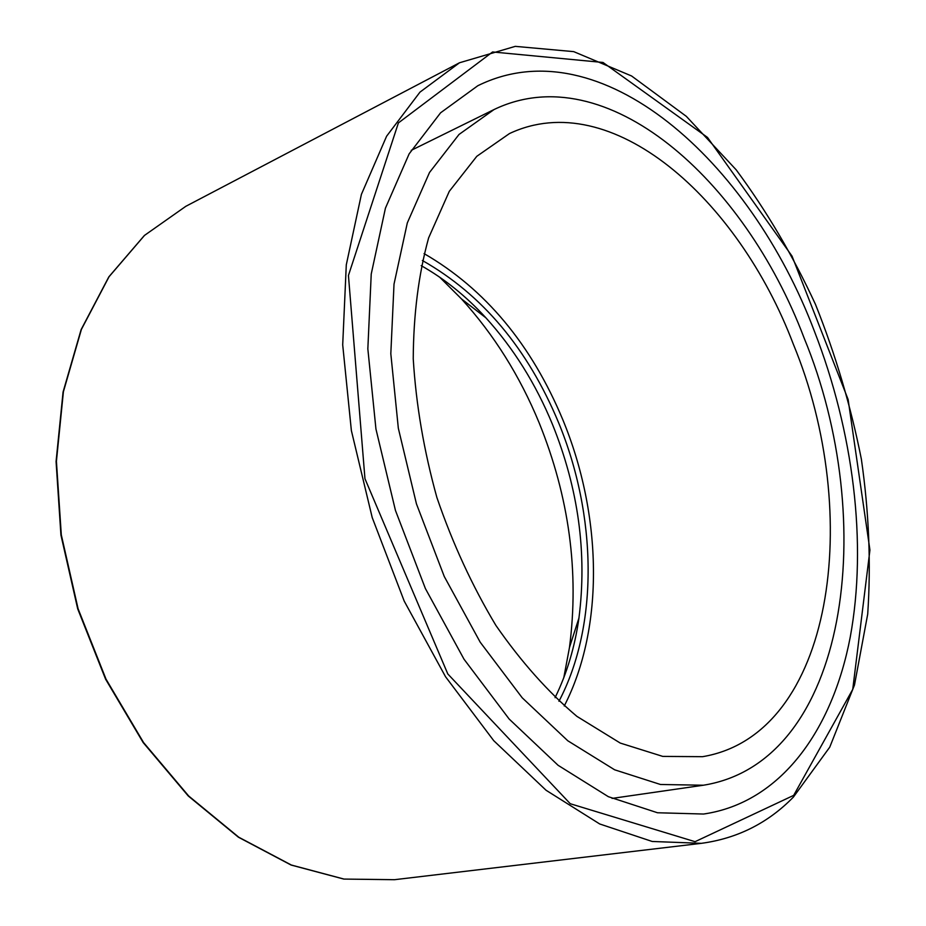 <?xml version="1.0" encoding="UTF-8"?>
<svg xmlns="http://www.w3.org/2000/svg" width="926" height="926" viewBox="0 0 926 926"><rect width="100%" height="100%" fill="white"/><g stroke="black" fill="none" stroke-linecap="round" stroke-linejoin="round"><path stroke-width="1.39" d="M814.521 331.554C750.419 161.344 600.233 25.396 477.862 85.701L440.591 112.798L409.142 153.855L385.436 208.153L371.233 274.038L367.842 348.847L375.944 429.027L395.437 510.388L425.37 588.508L464.019 659.219L509.126 719.004L558.1 765.304L608.347 796.684L657.506 812.762L703.575 814.035C780.78 802.796 832.416 730.186 850.23 637.157C867.546 543.238 853.286 431.481 814.521 331.554M563.784 677.763L569.478 647.436C579.282 571.851 569.154 496.926 539.082 422.661C519.752 375.817 493.882 334.575 461.484 298.924L439.63 277.14M804.046 337.863C744.33 179.76 605.824 55.687 494.021 109.557L459.018 134.455L429.514 172.479L407.313 222.911L394.013 284.166L390.818 353.72L398.33 428.252L416.445 503.871L444.26 576.493L480.212 642.216L522.183 697.764L567.788 740.765L614.621 769.795L660.458 784.484L703.401 785.225C848.598 761.971 879.735 520.852 804.046 337.863M793.362 344.287C738.068 198.326 611.067 85.724 509.474 133.564L476.797 156.309L449.295 191.323L428.622 237.901C418.61 274.2 413.482 314.493 413.239 358.79C416.029 404.523 423.911 450.765 436.898 497.54C452.629 543.446 472.283 586.054 495.85 625.351C521.095 661.743 548.111 692.069 576.886 716.354L620.281 743.08L662.761 756.403L702.579 756.681C834.083 734.642 863.53 513.675 793.362 344.287M564.258 705.994C604.759 627.122 602.039 514.694 562.904 419.941C531.443 344.426 485.155 288.981 424.062 253.597M558.957 701.271C599.064 624.934 596.772 514.949 558.482 422.395C527.612 348.454 482.238 294.491 422.36 260.484M555.068 697.672C566.886 673.549 574.849 647.019 578.935 618.07C587.234 553.297 578.414 488.731 552.463 424.363C535.76 383.85 513.56 348.326 485.884 317.803C466.148 296.239 444.584 278.853 421.191 265.646M793.686 795.365L695.067 841.688L570.266 803.733L447.802 673.954L364.96 478.719L348.442 275.462L398.4 122.915L492.597 51.96L603 62.459L707.499 137.43L792.043 256.132L848.123 399.488L869.931 550.032L852.742 689.361L793.686 795.365M459.493 62.771L419.976 92.125L386.593 136.226L361.406 194.379L346.289 264.848L342.701 344.842L351.371 430.578L372.217 517.576L404.222 601.124L445.545 676.744L493.743 740.684L546.062 790.26L599.712 823.978L652.193 841.468L701.376 843.331C737.339 838.47 768.013 823.052 793.397 797.089L829.742 747.178L854.49 684.985L867.708 614.135C871.088 563.772 868.982 512.113 861.365 459.146C850.855 406.236 835.565 354.658 815.493 304.423C792.945 255.645 766.497 210.758 736.147 169.782L686.34 116.363L631.578 75.978L573.726 51.636L515.284 46.358L459.493 62.771L185.802 206.324L144.525 235.389L109.06 276.712L81.407 329.401L63.396 391.767L56.417 461.31L61.301 534.858L78.085 608.729L106.015 679.152L143.576 742.571L188.661 795.978L238.781 837.231L291.377 865.046L343.997 879.075L394.476 879.7L701.376 843.331M394.476 879.7L343.835 879.075L291.1 865.046L238.422 837.208L188.256 795.966L143.171 742.571L105.61 679.209L77.703 608.845L60.931 535.031L56.069 461.542L63.072 392.011L81.118 329.621L108.828 276.886L144.387 235.482L185.802 206.324M612.063 798.409L703.401 785.225M411.237 150.336L494.021 109.557M485.884 317.803L461.484 298.924M578.935 618.07L569.478 647.436"/></g></svg>
